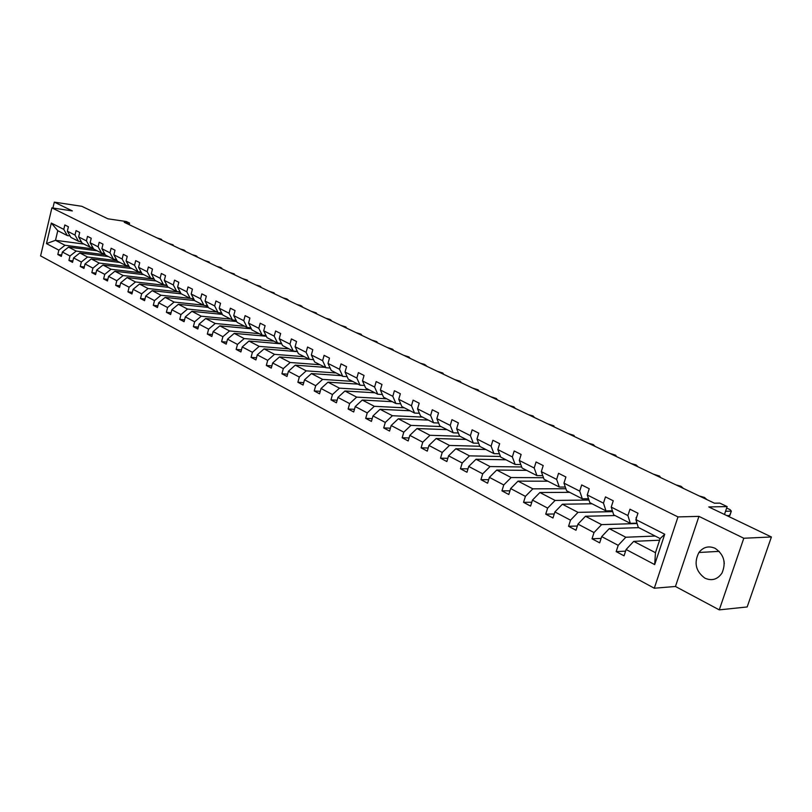 <?xml version="1.0" encoding="UTF-8"?>
<svg xmlns="http://www.w3.org/2000/svg" width="812" height="812" viewBox="0 0 812 812"><rect width="100%" height="100%" fill="white"/><g stroke="black" fill="none" stroke-linecap="round" stroke-linejoin="round"><path stroke-width="1.22" d="M715.088 548.303C708.683 545.583 703.293 546.983 698.919 552.495C693.722 562.838 695.732 571.404 704.958 578.195C711.88 581.189 717.564 579.474 721.99 573.059C726.314 562.716 724.01 554.464 715.088 548.303M723.999 560.909L724.284 563.792M698.949 516.371L675.452 586.477L719.27 609.873L743.802 538.244L698.949 516.371L677.99 516.919L51.887 207.872L72.359 210.927L54.302 202.127L52.912 208.024M54.302 202.127L81.829 206.309L107.915 218.814L126.317 221.534L129.595 223.087L124.226 222.305L714.448 503.196L719.818 503.115L727.146 506.597L708.764 506.932L771.4 536.976L747.172 606.95L719.27 609.873M743.802 538.244L771.4 536.976M675.452 586.477L654.289 588.223L40.6 255.902L51.887 207.872M659.588 540.213L633.715 541.36L655.467 552.688L654.685 564.594L626.113 549.511L624.052 555.824L616.166 551.622L625.575 551.135M633.715 541.36L626.113 549.511M677.99 516.919L654.289 588.223M638.729 527.638L609.264 528.632L625.798 537.239L618.206 545.339L616.166 551.622M618.206 545.339L601.692 536.62L599.682 542.852L592.019 538.782L601.113 538.407M615.08 515.549L585.493 516.249L601.57 524.623L594.008 532.571L592.019 538.782M594.008 532.571L577.961 524.105L576.002 530.256L568.552 526.288L577.352 526.024M592.08 503.785L562.381 504.222L578.012 512.362L570.501 520.167L568.552 526.288M570.501 520.167L554.89 511.925L552.982 518.005L545.735 514.148L554.251 513.966M569.689 492.346L539.899 492.519L555.114 500.436L547.633 508.099L545.735 514.148M547.633 508.099L532.459 500.09L530.591 506.089L523.547 502.344L531.789 502.242M547.897 481.212L518.036 481.13L532.834 488.834L525.405 496.365L523.547 502.344M525.405 496.365L510.636 488.57L508.809 494.508L501.948 490.854L509.946 490.824M526.673 470.361L496.751 470.046L511.154 477.547L503.765 484.947L501.948 490.854M503.765 484.947L489.392 477.365L487.606 483.221L480.937 479.669L488.682 479.699M505.988 459.785L476.025 459.257L490.042 466.555L482.704 473.832L480.937 479.669M482.704 473.832L468.717 466.443L466.971 472.239L460.465 468.778L467.986 468.859M485.84 449.493L455.837 448.752L469.498 455.857L462.201 463.002L460.465 468.778M462.201 463.002L448.569 455.816L446.864 461.541L440.53 458.171L447.828 458.303M466.189 439.444L436.166 438.51L449.472 445.433L442.225 452.467L440.53 458.171M442.225 452.467L428.939 445.453L427.274 451.117L421.103 447.838L428.188 448.011M447.036 429.649L416.992 428.523L429.964 435.283L422.758 442.195L421.103 447.838M422.758 442.195L409.816 435.364L408.182 440.957L402.163 437.759L409.055 437.972M428.35 420.098L398.306 418.789L410.953 425.376L403.787 432.177L402.163 437.759M403.787 432.177L391.171 425.518L389.567 431.06L383.7 427.934L390.399 428.178M410.111 410.781L380.067 409.299L392.409 415.724L385.294 422.423L383.7 427.934M385.294 422.423L372.982 415.927L371.419 421.398L365.694 418.353L372.211 418.627M392.308 401.686L362.284 400.042L374.322 406.304L367.247 412.902L365.694 418.353M367.247 412.902L355.24 406.558L353.707 411.978L348.125 409.004L354.458 409.309M374.931 392.795L344.927 391.008L356.671 397.119L349.647 403.605L348.125 409.004M349.647 403.605L337.924 397.423L336.422 402.782L330.971 399.88L337.142 400.204M357.95 384.127L327.987 382.178L339.457 388.156L332.463 394.541L330.971 399.88M332.463 394.541L321.024 388.501L319.552 393.8L314.234 390.968L320.243 391.323M341.375 375.651L311.432 373.571L322.638 379.397L315.695 385.69L314.234 390.968M315.695 385.69L304.53 379.793L303.079 385.04L297.882 382.269L303.739 382.645M325.165 367.369L295.274 365.156L306.215 370.851L299.323 377.052L297.882 382.269M299.323 377.052L288.412 371.287L286.991 376.474L281.916 373.774L287.631 374.159M309.331 359.269L279.49 356.935L290.178 362.497L283.327 368.607L281.916 373.774M283.327 368.607L272.659 362.984L271.279 368.11L266.316 365.471L271.878 365.877M295.984 351.535L264.052 348.896L274.507 354.337L267.696 360.355L266.316 365.471M267.696 360.355L257.272 354.864L255.912 359.939L251.07 357.361L256.501 357.777M281.734 343.872L248.969 341.05L259.18 346.359L252.42 352.296L251.07 357.361M252.42 352.296L242.24 346.927L240.9 351.951L236.16 349.424L241.458 349.85M266.387 336.269L234.221 333.367L244.209 338.563L237.49 344.42L236.16 349.424M237.49 344.42L227.533 339.162L226.223 344.136L221.585 341.669L226.751 342.106M251.385 328.819L219.798 325.856L229.563 330.941L222.884 336.706L221.585 341.669M222.884 336.706L213.15 331.57L211.861 336.503L207.334 334.087L212.379 334.534M236.708 321.532L205.69 318.507L215.241 323.48L208.603 329.175L207.334 334.087M208.603 329.175L199.082 324.15L197.823 329.022L193.378 326.668L198.311 327.114M222.356 314.396L191.886 311.321L201.234 316.193L194.636 321.806L193.378 326.668M194.636 321.806L185.319 316.883L184.08 321.714L179.736 319.4L184.547 319.867M208.319 307.403L178.366 304.287L187.521 309.047L180.964 314.589L179.736 319.4M180.964 314.589L171.85 309.778L170.632 314.559L166.379 312.295L171.088 312.762M194.586 300.552L165.14 297.395L174.103 302.064L167.587 307.525L166.379 312.295M167.587 307.525L158.655 302.815L157.457 307.555L153.306 305.342L157.904 305.809M181.391 293.873L152.189 290.655L160.959 295.223L154.493 300.613L153.306 305.342M154.493 300.613L145.744 295.994L144.566 300.694L140.496 298.522L144.993 298.999M168.622 287.346L139.502 284.048L148.088 288.524L141.664 293.842L140.496 298.522M141.664 293.842L133.097 289.326L131.95 293.974L127.951 291.853L132.356 292.33M156.097 280.952L127.078 277.582L135.492 281.957L129.108 287.215L127.951 291.853M129.108 287.215L120.714 282.789L119.577 287.397L115.669 285.317L119.973 285.794M143.836 274.679L114.898 271.238L123.14 275.532L116.796 280.719L115.669 285.317M116.796 280.719L108.575 276.385L107.458 280.952L103.631 278.912L107.844 279.389M131.808 268.528L102.962 265.027L111.051 269.239L104.738 274.354L103.631 278.912M104.738 274.354L96.689 270.112L95.583 274.629L91.827 272.629L95.958 273.106M120.014 262.499L91.269 258.937L99.186 263.058L92.923 268.122L91.827 272.629M92.923 268.122L85.027 263.961L83.951 268.437L80.266 266.478L84.306 266.955M108.453 256.592L79.799 252.968L87.564 257.008L81.342 262.012L80.266 266.478M81.342 262.012L73.598 257.922L72.542 262.367L68.929 260.439L72.887 260.926M97.105 250.796L68.553 247.112L76.176 251.081L69.984 256.013L68.929 260.439M69.984 256.013L62.392 252.014L61.347 256.409L57.814 254.532L61.682 255.009M83.93 244.057L55.5 240.311L65.001 245.265L58.85 250.137L57.814 254.532M58.85 250.137L46.477 243.61L51.318 223.056L63.783 229.38L64.828 224.965L68.401 226.761L67.345 231.187L74.988 235.064L76.054 230.608L79.708 232.445L78.632 236.911L86.427 240.87L87.513 236.373L91.228 238.241L90.142 242.758L98.1 246.787L99.196 242.25L102.992 244.158L101.886 248.705L109.996 252.826L111.122 248.249L114.989 250.187L113.863 254.785L122.145 258.987L123.282 254.359L127.24 256.348L126.093 260.987L134.538 265.28L135.705 260.611L139.735 262.641L138.568 267.321L147.195 271.695L148.373 266.986L152.494 269.056L151.316 273.786L160.126 278.252L161.324 273.492L165.526 275.613L164.318 280.384L173.321 284.951L174.539 280.14L178.833 282.302L177.605 287.123L186.801 291.792L188.039 286.94L192.434 289.143L191.185 294.015L200.574 298.775L201.843 293.873L206.329 296.136L205.06 301.049L214.662 305.921L215.941 300.968L220.529 303.272L219.24 308.245L229.055 313.219L230.364 308.225L235.054 310.58L233.734 315.594L243.762 320.689L245.102 315.635L249.903 318.05L248.553 323.115L258.815 328.322L260.185 323.217L265.088 325.683L263.717 330.809L274.212 336.138L275.603 330.981L280.627 333.499L279.226 338.675L289.975 344.126L291.386 338.919L296.532 341.497L295.101 346.724L306.104 352.306L307.545 347.039L312.803 349.688L311.351 354.976L322.618 360.69L324.089 355.362L329.479 358.072L327.997 363.411L339.528 369.267L341.03 363.888L346.551 366.659L345.039 372.058L356.854 378.057L358.386 372.617L364.04 375.459L362.497 380.919L374.606 387.06L376.179 381.559L381.975 384.472L380.392 389.993L392.805 396.297L394.409 390.734L400.346 393.718L398.743 399.301L411.471 405.756L413.105 400.133L419.195 403.199L417.551 408.842L430.614 415.47L432.278 409.776L438.531 412.922L436.846 418.637L450.244 425.437L451.959 419.672L458.374 422.9L456.648 428.685L470.402 435.658L472.148 429.832L478.735 433.141L476.979 438.987L491.098 446.153L492.884 440.266L499.654 443.667L497.847 449.584L512.352 456.943L514.189 450.975L521.131 454.466L519.294 460.455L534.194 468.016L536.062 461.977L543.208 465.57L541.32 471.63L556.636 479.405L558.554 473.294L565.903 476.989L563.964 483.12L579.717 491.118L581.686 484.926L589.238 488.722L587.259 494.934L603.468 503.156L605.478 496.893L613.253 500.801L611.223 507.094L627.899 515.549L629.96 509.205L637.958 513.225L635.877 519.599L664.744 534.245L654.685 564.594M611.223 507.094L613.71 514.849L630.335 523.344L636.973 523.141M630.335 523.344L627.899 515.549M655.172 536.042L625.798 537.239M609.264 528.632L601.692 536.62M587.259 494.934L589.837 502.648L605.985 510.9L612.4 510.768M605.985 510.9L603.468 503.156M637.095 523.537L601.57 524.623M585.493 516.249L577.961 524.105M563.964 483.12L566.624 490.783L582.326 498.801L588.527 498.741M582.326 498.801L579.717 491.118M612.684 511.641L578.012 512.362M562.381 504.222L554.89 511.925M541.32 471.63L544.05 479.242L559.316 487.048L565.325 487.038M559.316 487.048L556.636 479.405M588.964 500.04L555.114 500.436M539.899 492.519L532.459 500.09M519.294 460.455L522.086 468.016L536.945 475.609L542.761 475.649M536.945 475.609L534.194 468.016M565.913 488.733L532.834 488.834M518.036 481.13L510.636 488.57M497.847 449.584L500.699 457.085L515.163 464.474L520.807 464.555M515.163 464.474L512.352 456.943M543.502 477.71L511.154 477.547M496.751 470.046L489.392 477.365M476.979 438.987L479.892 446.448L493.97 453.644L499.441 453.766M493.97 453.644L491.098 446.153M521.69 466.961L490.042 466.555M476.025 459.257L468.717 466.443M456.648 428.685L459.612 436.085L473.335 443.098L478.644 443.25M473.335 443.098L470.402 435.658M500.476 456.476L469.498 455.857M455.837 448.752L448.569 455.816M436.846 418.637L439.86 425.985L453.228 432.816L458.384 432.999M453.228 432.816L450.244 425.437M479.811 446.255L449.472 445.433M436.166 438.51L428.939 445.453M417.551 408.842L420.616 416.15L433.638 422.808L438.642 423.022M433.638 422.808L430.614 415.47M459.998 436.277L429.964 435.283M416.992 428.523L409.816 435.364M398.743 399.301L401.849 406.558L414.546 413.044L419.408 413.278M414.546 413.044L411.471 405.756M440.997 426.564L410.953 425.376M398.306 418.789L391.171 425.518M380.392 389.993L383.538 397.2L395.931 403.534L400.661 403.787M395.931 403.534L392.805 396.297M422.453 417.094L392.409 415.724M380.067 409.299L372.982 415.927M362.497 380.919L365.684 388.075L377.763 394.246L382.371 394.52M377.763 394.246L374.606 387.06M404.356 407.837L374.322 406.304M362.284 400.042L355.24 406.558M345.039 372.058L348.257 379.163L360.051 385.192L364.527 385.477M360.051 385.192L356.854 378.057M386.695 398.814L356.671 397.119M344.927 391.008L337.924 397.423M327.997 363.411L331.245 370.465L342.755 376.352L347.12 376.656M342.755 376.352L339.528 369.267M369.44 389.993L339.457 388.156M327.987 382.178L321.024 388.501M311.351 354.976L314.63 361.979L325.876 367.724L330.129 368.039M325.876 367.724L322.618 360.69M352.601 381.386L322.638 379.397M311.432 373.571L304.53 379.793M295.101 346.724L298.41 353.687L309.392 359.3L313.533 359.625M309.392 359.3L306.104 352.306M336.138 372.972L306.215 370.851M295.274 365.156L288.412 371.287M279.226 338.675L282.556 345.587L293.294 351.068L297.324 351.403M293.294 351.068L289.975 344.126M320.05 364.75L290.178 362.497M279.49 356.935L272.659 362.984M263.717 330.809L267.067 337.67L277.562 343.029L281.49 343.374M277.562 343.029L274.212 336.138M304.327 356.712L274.507 354.337M294.736 351.19L297.162 351.626M264.052 348.896L257.272 354.864M248.553 323.115L251.933 329.926L262.185 335.173L266.021 335.518M262.185 335.173L258.815 328.322M288.96 348.855L259.18 346.359M248.969 341.05L242.24 346.927M233.734 315.594L237.124 322.364L247.152 327.49L250.898 327.845M247.152 327.49L243.762 320.689M273.918 341.172L244.209 338.563M234.221 333.367L227.533 339.162M219.24 308.245L222.65 314.965L232.455 319.979L236.109 320.334M232.455 319.979L229.055 313.219M259.211 333.651L229.563 330.941M219.798 325.856L213.15 331.57M205.06 301.049L208.491 307.728L218.073 312.63L221.646 312.985M218.073 312.63L214.662 305.921M244.818 326.292L215.241 323.48M205.69 318.507L199.082 324.15M191.185 294.015L194.626 300.643L204.015 305.434L207.496 305.799M204.015 305.434L200.574 298.775M230.74 319.096L201.234 316.193M191.886 311.321L185.319 316.883M177.605 287.123L181.066 293.711L190.252 298.4L193.662 298.775M190.252 298.4L186.801 291.792M216.946 312.052L187.521 309.047M178.366 304.287L171.85 309.778M164.318 280.384L167.79 286.92L176.783 291.518L180.112 291.894M176.783 291.518L173.321 284.951M203.447 305.15L174.103 302.064M165.14 297.395L158.655 302.815M151.316 273.786L154.798 280.282L163.598 284.779L166.856 285.154M163.598 284.779L160.126 278.252M190.221 298.39L160.959 295.223M152.189 290.655L145.744 295.994M138.568 267.321L142.059 273.776L150.687 278.181L153.864 278.557M150.687 278.181L147.195 271.695M178.61 291.914L148.088 288.524M139.502 284.048L133.097 289.326M126.093 260.987L129.595 267.402L138.04 271.715L141.156 272.091M138.04 271.715L134.538 265.28M165.912 285.438L135.492 281.957M127.078 277.582L120.714 282.789M113.863 254.785L117.375 261.149L125.647 265.382L128.692 265.757M125.647 265.382L122.145 258.987M153.468 279.084L123.14 275.532M114.898 271.238L108.575 276.385M101.886 248.705L105.398 255.029L113.507 259.18L116.492 259.556M113.507 259.18L109.996 252.826M141.288 272.852L111.051 269.239M102.962 265.027L96.689 270.112M90.142 242.758L93.664 249.03L101.612 253.1L104.535 253.476M101.612 253.1L98.1 246.787M129.23 266.732L99.186 263.058M91.269 258.937L85.027 263.961M78.632 236.911L82.154 243.153L89.949 247.132L92.812 247.508M89.949 247.132L86.427 240.87M117.121 260.703L87.564 257.008M79.799 252.968L73.598 257.922M67.345 231.187L70.877 237.388L78.52 241.296L81.322 241.661M78.52 241.296L74.988 235.064M105.255 254.785L76.176 251.081M68.553 247.112L62.392 252.014M51.318 223.056L57.774 230.689L67.305 235.561L70.045 235.937M67.305 235.561L63.783 229.38M129.209 224.67L129.595 223.087M724.477 514.473L727.146 506.597M655.467 552.688L660.136 538.579L638.283 527.404L635.877 519.599M93.634 248.969L65.001 245.265M57.774 230.689L55.5 240.311L46.477 243.61M664.744 534.245L660.136 538.579M80.591 241.57L81.748 242.433M79.82 241.468L80.388 241.743M160.746 239.682L161.75 239.702L161.355 239.276L157.081 237.936M81.768 242.463L80.002 241.489M91.959 247.396L93.268 248.33L91.391 247.325M172.347 245.204L173.342 245.214L172.926 244.777L168.602 243.427M103.56 253.344L105.012 254.329M184.162 250.827L185.136 250.837L183.959 250.015L180.345 249.01M104.86 254.257L103.012 253.273M115.395 259.414L116.979 260.439M114.868 259.353L116.623 260.266M196.2 256.551L197.164 256.562L195.956 255.719L192.312 254.704M127.474 265.605L129.189 266.661M208.471 262.398L209.425 262.398L208.978 261.911L204.512 260.51M128.621 266.387L126.987 265.544M139.796 271.929L141.643 273.005M220.986 268.346L221.92 268.356L220.661 267.463L216.946 266.427M140.862 272.639L139.359 271.878M152.382 278.374L154.361 279.47M233.734 274.415L234.668 274.426L234.191 273.898L229.623 272.456M153.356 279.023L152.006 278.333M165.232 284.971L167.333 286.047M246.746 280.607L247.66 280.607L247.173 280.069L242.544 278.617M178.356 291.691L180.569 292.767M260.013 286.93L260.916 286.92L260.408 286.362L255.729 284.89M191.774 298.572L194.098 299.608M273.553 293.365L274.436 293.365L273.918 292.787L269.188 291.285M205.487 305.596L207.913 306.601M287.367 299.943L288.24 299.932L286.809 298.907L282.911 297.821M219.494 312.772L222.021 313.726M301.465 306.652L302.318 306.642L300.856 305.586L296.918 304.49M233.836 320.111L236.444 320.994M315.858 313.503L316.69 313.493L316.122 312.843L311.219 311.29M248.533 327.632L251.182 328.413M330.555 320.496L331.377 320.486L329.834 319.36L325.815 318.243M263.535 335.295L266.255 335.985M345.567 327.642L346.369 327.622L345.76 326.931L340.725 325.338M278.932 343.151L281.662 343.72M360.904 334.94L361.675 334.92L361.056 334.199L355.95 332.585M376.575 342.4L377.326 342.38L376.677 341.629L371.51 339.984M310.996 359.422L313.564 359.686M392.582 350.013L393.312 349.992L392.643 349.221L387.415 347.556M327.906 367.877L329.388 367.988M408.954 357.808L409.664 357.787L408.974 356.975L403.665 355.291M425.691 365.776L426.371 365.755L424.574 364.395L420.281 363.197M442.804 373.916L443.464 373.896L442.733 373.023L437.282 371.287M460.323 382.249L460.952 382.229L460.191 381.325L454.659 379.559M478.238 390.785L478.847 390.755L478.055 389.821L472.452 388.024M496.579 399.514L497.167 399.484L496.335 398.509L490.661 396.692M515.366 408.446L513.844 406.832L509.297 405.564M534.601 417.601L532.987 415.927L528.379 414.648M554.302 426.98L553.865 425.853L547.938 423.945M574.49 436.592L573.993 435.425L567.964 433.486M595.186 446.438L593.278 444.59L588.497 443.25M616.409 456.537L615.76 455.278L609.548 453.269M638.171 466.9L636.04 464.921L631.137 463.55M660.511 477.527L659.689 476.157L653.284 474.086M683.43 488.438L681.045 486.307L676.02 484.906M611.842 505.145L611.507 506.191M611.406 507.662L611.954 509.378M706.968 499.634L704.451 497.431L699.355 496.01M636.75 516.919L636.111 517.589L636.77 522.492M726.872 515.62L729.633 515.549L731.338 511.124L730.039 509.601L726.628 508.119M725.563 511.266L731.125 511.134M726.05 509.824L725.806 510.555M729.886 514.788L729.633 515.549M719.209 551.358L698.919 552.495M164.927 284.931L166.115 285.54M178.122 291.67L179.127 292.188M191.591 298.552L192.424 298.978M205.365 305.576L206.004 305.911M729.846 515.529L731.338 511.124"/></g></svg>
